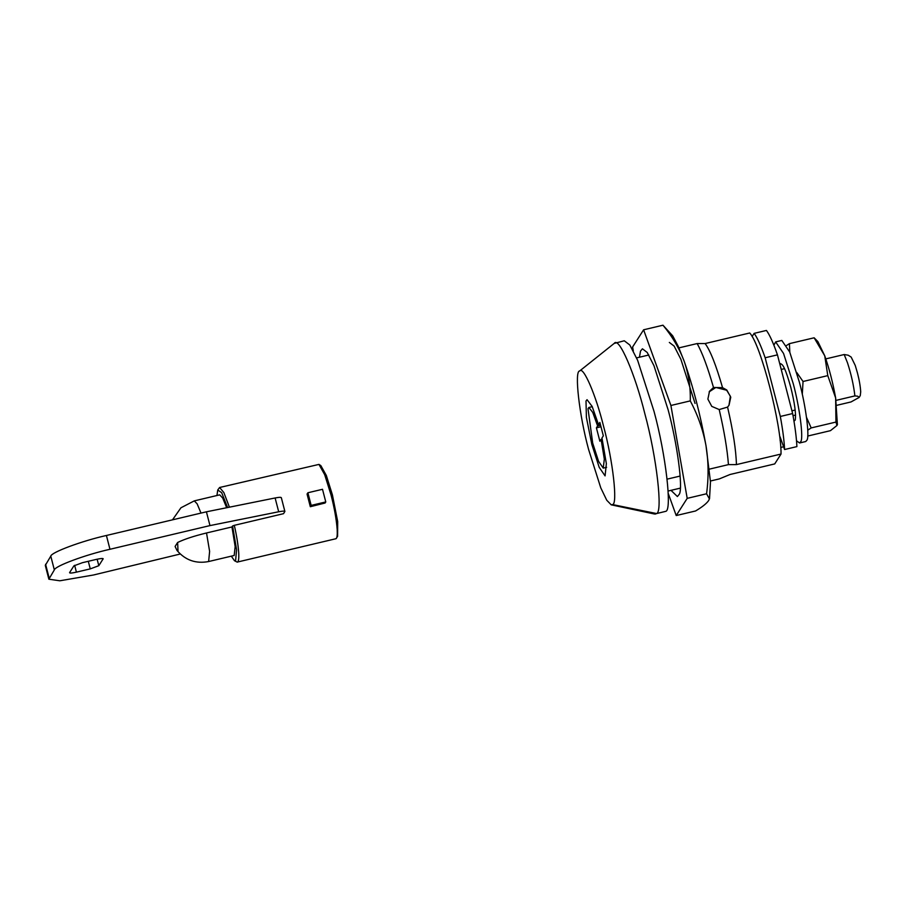 <?xml version="1.0" encoding="UTF-8"?>
<svg xmlns="http://www.w3.org/2000/svg" width="906" height="906" viewBox="0 0 906 906"><rect width="100%" height="100%" fill="white"/><g stroke="black" fill="none" stroke-linecap="round" stroke-linejoin="round"><path stroke-width="1.36" d="M779.998 364.71L780.1 364.45C782.342 362.162 785.91 369.818 790.813 387.428C794.653 403 796.148 413.849 795.264 419.999L793.973 421.165M780.1 364.45L780.802 363.668M773.894 345.231L775.649 341.902L783.543 353.453L793.237 383.646C799.488 406.635 803.645 437.757 800.813 441.618L799.579 442.989L796.51 440.792M775.649 341.902L781.799 340.441L789.692 351.992L799.386 382.185C805.649 405.175 809.805 436.307 806.963 440.157L805.728 441.528L799.579 442.989M806.51 417.36L811.187 427.926L807.756 430.191M786.612 345.446L789.398 343.646L789.828 352.321M796.725 372.479L803.044 381.494L802.297 394.325M807.722 436.046L830.451 430.667L836.974 425.48L835.944 422.071L835.649 397.96L827.79 375.628L824.743 355.82L817.88 341.607L814.143 337.791L824.743 355.82C829.217 368.549 832.852 382.592 835.649 397.96L837.393 424.518M836.974 425.48L837.461 424.302M789.398 343.646L814.143 337.791M803.044 381.494L827.79 375.628M811.187 427.926L835.944 422.071M669.341 342.434L674.155 346.103L680.893 359.32L695.061 403.442M639.477 357.213L640.497 351.12L642.422 348.799L647.224 352.479L653.962 365.696L668.13 409.818C677.133 442.909 683.249 487.915 679.319 494.223L677.405 496.545L670.995 490.35M709.545 498.447L710.474 481.845L705.978 445.548C700.406 414.801 693.147 386.703 684.177 361.268C679.33 348.414 672.263 336.386 662.977 325.209L672.716 335.866L678.152 346.171L684.177 361.268C688.628 374.178 690.655 387.394 690.27 400.894L670.904 405.48L687.201 498.357L676.216 515.548L668.232 493.419M676.216 515.548L695.582 510.973C702.229 506.998 706.578 503.532 708.628 500.576L709.421 498.9L706.567 493.77C708.752 477.462 708.549 461.392 705.978 445.548C702.999 429.761 697.756 414.869 690.27 400.894M633.305 350.916L632.615 346.987L643.611 329.795L670.904 405.48M662.977 325.209L643.611 329.795M706.567 493.77L687.201 498.357M713.498 387.496L709.523 391.245L707.88 399.104L711.776 406.386L719.205 409.557L727.575 407.088L729.024 405.242L730.768 397.213L726.805 390.022L722.546 387.643L713.498 387.496C707.688 367.236 702.229 352.593 697.133 343.567L678.911 347.881M728.956 405.344L730.349 396.228L726.669 390.237L715.842 387.474L709.138 391.879M844.188 354.529L848.22 355.22L851.176 357.089L855.253 365.469L857.472 373.034C859.318 380.203 860.394 386.477 860.7 391.845L860.281 395.548L859.137 397.44L857.688 396.194L854.89 395.911C853.667 385.299 851.21 374.303 847.529 362.91L844.188 354.529L825.819 358.889M859.137 397.44L851.04 401.936L836.804 405.31M611.222 504.835L612.513 504.563C617.881 504.801 612.943 460.531 603.521 426.114C595.922 395.197 583.238 365.503 579.614 371.018C574.245 370.781 579.183 415.05 588.594 449.467L600.78 487.858L606.737 500.225L611.222 504.835L654.642 514.042L665.695 511.346C672.286 510.78 665.887 454.687 654.041 411.426L637.643 360.339L629.84 345.027L624.279 340.781L614.155 343.431M655.548 514.042L656.465 513.532C663.056 512.966 656.657 456.873 644.812 413.612C635.117 374.155 618.934 336.285 614.313 343.317L579.557 371.064L614.234 343.374M612.513 504.563L656.465 513.532M600.599 425.231L597.62 425.945L596.408 427.836L599.874 441.245L601.086 439.353L604.325 459.138L603.237 468.119L606.601 467.315M597.62 425.945L592.75 412.411L588.889 407.462L588.005 408.697L592.683 443.068L598.56 461.335L603.237 468.119M602.218 439.082L601.086 439.353M600.304 424.133L598.504 424.563L592.128 406.398L587.043 399.693L586.012 400.996L586.386 417.36L591.822 444.427L599.194 467.326L605.083 475.888L606.352 463.646L601.969 437.972L603.339 435.831L599.863 422.423L598.504 424.563M600.984 426.749L596.408 427.836M784.596 368.64L781.221 369.444M854.89 395.911L836.057 400.373M795.185 410.044L791.923 410.814M795.581 415.061L793.022 415.673M752.105 336.534L754.132 333.363L766.442 330.441C769.636 334.801 773.316 342.932 777.45 354.858L792.637 413.544C795.083 426.794 796.499 437.813 796.895 446.613L784.585 449.523L780.066 436.828L780.123 440.509M754.132 333.363C757.337 337.712 761.006 345.854 765.151 357.768L780.326 416.466L792.637 413.544M780.326 416.466C782.773 429.716 784.188 440.735 784.585 449.523M765.151 357.768L777.45 354.858M710.429 481.007L719.307 478.912L730.111 474.472L774.721 463.917L781.029 454.042L736.419 464.608L728.447 464.619L709.421 469.127M680.134 476.058L667.11 479.138M680.338 488.13L668.118 491.029M648.821 355.005L636.601 357.893M781.029 454.042C781.516 424.744 760.723 344.348 749.726 332.989L705.106 343.555L697.133 343.567M736.419 464.608C736.068 450.293 733.124 431.12 727.575 407.088M722.546 387.643C716.046 365.084 710.236 350.384 705.106 343.555M728.447 464.619C727.28 449.444 724.2 431.086 719.205 409.557M231.313 556.171L234.507 560.746L235.571 560.871L236.591 549.795L232.582 525.978L234.303 525.333C236.704 535.763 238.176 545.004 238.731 553.068C238.969 558.424 238.584 561.403 237.576 562.014L336.047 538.696C337.043 538.13 337.428 535.152 337.202 529.761C336.432 519.466 334.382 507.892 331.052 495.016L324.699 474.721L318.969 464.404L320.837 465.593L326.33 475.469L332.423 494.925L337.689 521.539L337.587 536.341L336.93 536.918M318.969 464.404L219.603 487.496L223.85 492.536L229.411 507.179M336.047 538.696L337.587 536.341M237.27 562.15L234.507 560.746M227.599 507.541L221.687 492.705L217.746 489.999L219.603 487.496M234.303 525.333L283.533 513.679L284.88 511.437L281.313 497.643M310.316 506.714L325.095 503.011L325.775 501.935L311.166 505.401L310.316 506.714L307.055 494.076L307.893 492.762L322.502 489.297L325.775 501.935M311.166 505.401L307.893 492.762M103.058 558.617L103.148 558.934C103.171 558.232 100.906 558.39 96.319 559.398L82.469 562.683L73.907 565.854L69.581 572.626C69.547 573.328 71.823 573.17 76.41 572.15L90.26 568.877L98.811 565.706L103.182 558.753M281.256 497.87C281.46 497.122 279.422 497.156 275.118 497.972L206.409 511.811L209.977 525.593L109.966 549.274C85.481 554.732 54.892 566.091 54.337 569.908L48.867 579.206L59.819 580.791L93.522 574.993L180.271 554.008M206.409 511.811L106.41 535.48C81.914 540.95 51.325 552.298 50.781 556.125L45.3 565.412L48.867 579.206M284.824 511.652C285.028 510.916 282.989 510.95 278.686 511.765L209.977 525.593M206.523 532.966L231.959 526.952L235.164 546.635L234.178 555.48L208.64 561.539L209.614 551.38L206.523 532.966C193.941 536.046 184.314 539.217 177.633 542.479L177.995 550.757L177.021 550.474L175.096 546.454L177.633 542.479M217.746 489.999L216.953 495.514M226.67 507.722L222.695 498.04L219.716 494.857L194.28 500.882L180.951 507.779L172.491 519.84M231.959 526.952L232.582 525.978M98.811 565.706L97.135 559.217M90.26 568.877L88.301 561.301M76.41 572.15L74.643 565.299M45.583 564.245L49.151 578.039M50.781 556.125L54.337 569.908M106.41 535.48L109.966 549.274M275.118 497.972L278.686 511.765M201.007 513.09L197.134 503.827L194.28 500.882M709.602 498.243L709.421 498.9M588.877 407.462L592.241 406.669M783.599 446.771L780.745 447.439M208.64 561.539C195.923 563.94 185.39 560.248 177.021 550.474"/></g></svg>
